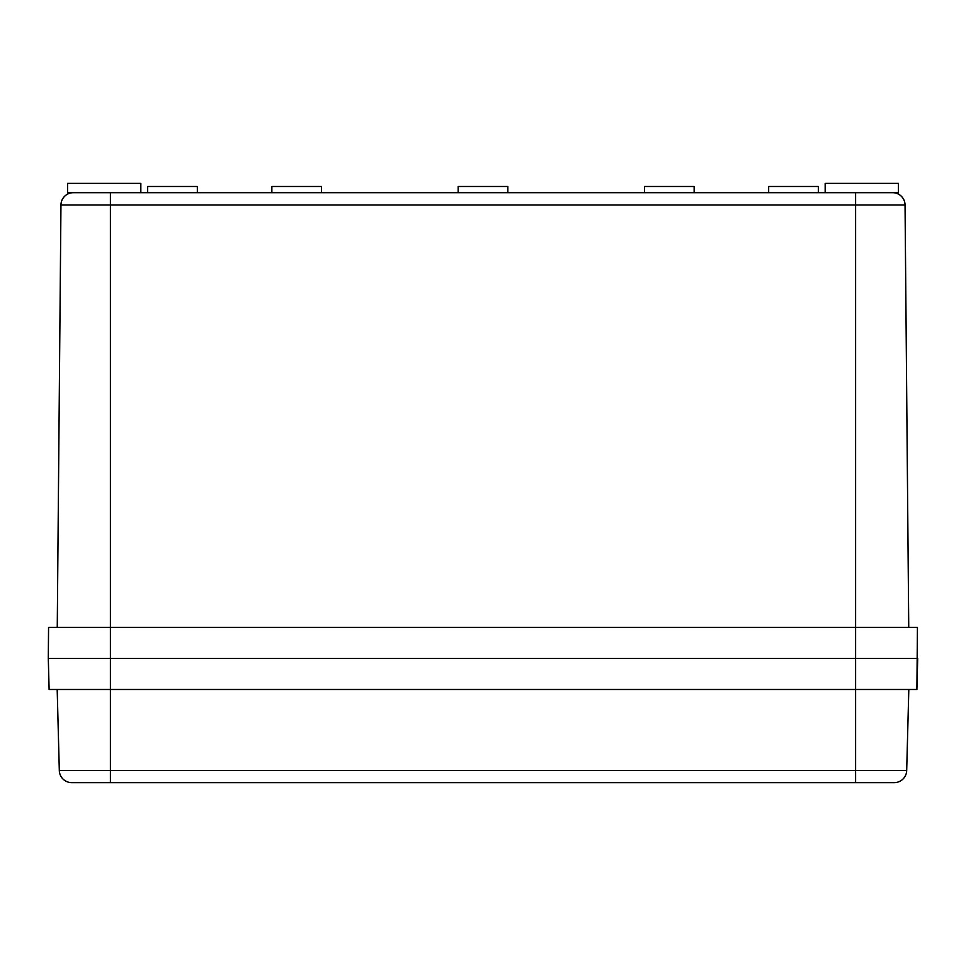 <?xml version="1.0" encoding="UTF-8"?>
<svg xmlns="http://www.w3.org/2000/svg" width="966" height="966" viewBox="0 0 966 966"><rect width="100%" height="100%" fill="white"/><g stroke="black" fill="none" stroke-linecap="round" stroke-linejoin="round"><path stroke-width="1.45" d="M271.857 192.681L271.857 186.474L321.545 186.474L321.545 192.681M768.658 192.681L768.658 186.474L818.335 186.474L818.335 192.681M147.665 192.681L147.665 186.474L197.342 186.474L197.342 192.681M644.455 192.681L644.455 186.474L694.143 186.474L694.143 192.681M458.162 192.681L458.162 186.474L507.838 186.474L507.838 192.681M825.169 192.681L825.169 183.371L898.452 183.371L898.452 192.681L67.548 192.681L67.548 183.371L140.831 183.371L140.831 192.681M48.566 627.381L48.3 658.438L110.402 658.438L48.3 658.438L49.109 689.482L110.402 689.482L110.402 658.438L855.598 658.438L110.402 658.438L110.402 627.381L48.566 627.381M855.598 782.629L855.598 770.542L906.688 770.542A12.425 12.425 0 0 1 894.274 782.629L71.725 782.629A12.425 12.425 0 0 1 59.312 770.542L855.598 770.542L855.598 689.482L916.891 689.482L917.434 627.381L110.402 627.381L110.402 204.997L60.955 204.997L57.26 627.381M917.7 658.438L855.598 658.438L917.7 658.438L916.891 689.482M892.632 192.681A12.425 12.425 0 0 1 905.045 204.997L908.74 627.381M60.955 204.997A12.425 12.425 0 0 1 73.368 192.681A12.425 12.425 0 0 0 60.955 204.997A12.425 12.425 0 0 1 73.368 192.681M71.725 782.629L74.998 782.629M905.045 204.997L855.598 204.997L855.598 689.482L110.402 689.482L110.402 782.629M59.312 770.542L57.187 689.482M906.688 770.542L908.813 689.482L906.688 770.542A12.425 12.425 0 0 1 894.274 782.629M855.598 192.681L855.598 204.997L110.402 204.997L110.402 192.681"/></g></svg>
